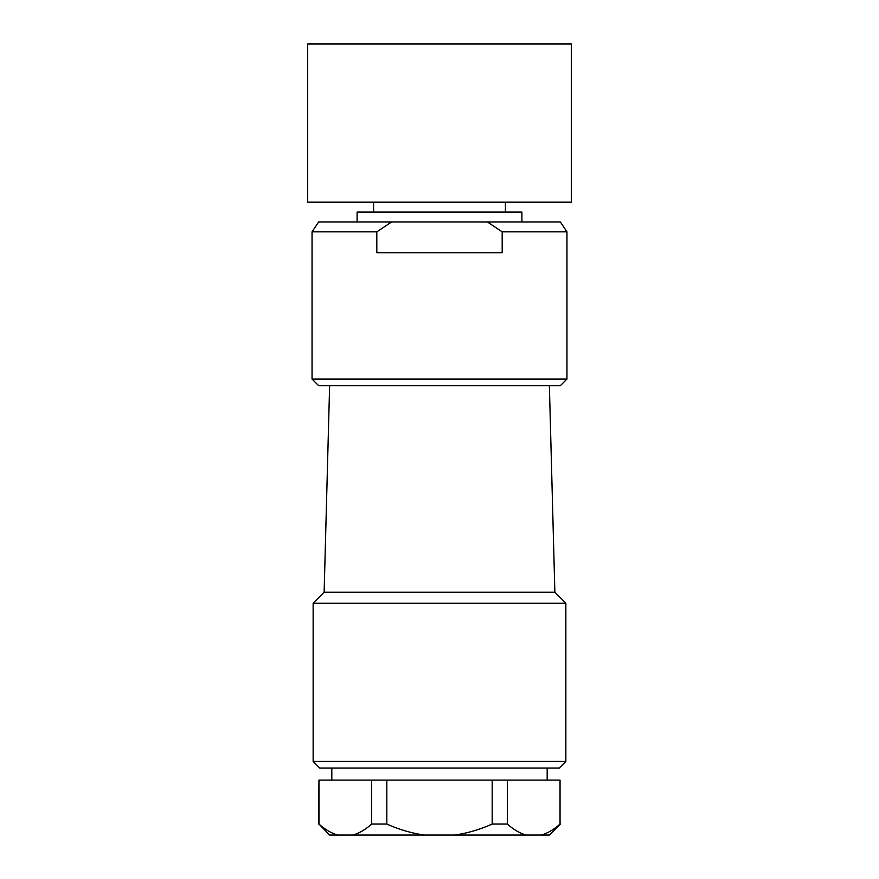 <?xml version="1.0" encoding="UTF-8"?>
<svg xmlns="http://www.w3.org/2000/svg" width="879" height="879" viewBox="0 0 879 879"><rect width="100%" height="100%" fill="white"/><g stroke="black" fill="none" stroke-linecap="round" stroke-linejoin="round"><path stroke-width="1.32" d="M571.35 43.95L307.65 43.95L307.65 202.17L571.35 202.17L571.35 43.95M525.95 835.05L541.453 835.05C547.903 833.072 554.1 829.413 560.044 824.062L560.044 780.112L507.359 780.112L507.359 824.062C513.314 829.413 519.511 833.072 525.95 835.05L455.003 835.05C467.892 833.072 480.286 829.413 492.185 824.062L492.185 780.112L386.815 780.112L386.815 824.062C398.714 829.413 411.108 833.072 423.997 835.05L455.003 835.05M337.547 835.05L353.05 835.05C359.489 833.072 365.686 829.413 371.641 824.062L371.641 780.112L318.956 780.112L318.956 824.062C324.9 829.413 331.097 833.072 337.547 835.05L329.625 835.05L318.956 824.062M318.637 824.062L318.956 780.112M371.641 824.062L386.815 824.062M371.641 780.112L386.815 780.112M492.185 824.062L507.359 824.062M492.185 780.112L507.359 780.112M560.044 824.062L560.044 780.112M560.362 824.062L549.375 835.05L541.453 835.05M423.997 835.05L353.05 835.05M547.177 780.112L547.177 768.026M565.856 761.434L559.264 768.026L319.736 768.026L313.144 761.434L565.856 761.434L565.856 603.214L313.144 603.214L313.144 761.434M554.869 592.226L549.375 385.661L329.625 385.661L324.131 592.226L554.869 592.226L565.856 603.214M502.184 231.836L487.384 221.947L391.616 221.947L376.816 231.836L312.045 231.836L312.045 379.069L566.955 379.069L566.955 231.836L502.184 231.836L502.184 252.712L376.816 252.712L376.816 231.836M487.384 221.947L560.362 221.947L566.955 231.836M312.045 231.836L318.637 221.947L391.616 221.947M566.955 379.069L560.362 385.661L318.637 385.661L312.045 379.069M357.094 221.947L357.094 212.059L521.906 212.059L521.906 221.947M373.575 212.059L373.575 202.17M331.822 780.112L331.822 768.026M324.131 592.226L313.144 603.214M505.425 212.059L505.425 202.17"/></g></svg>
